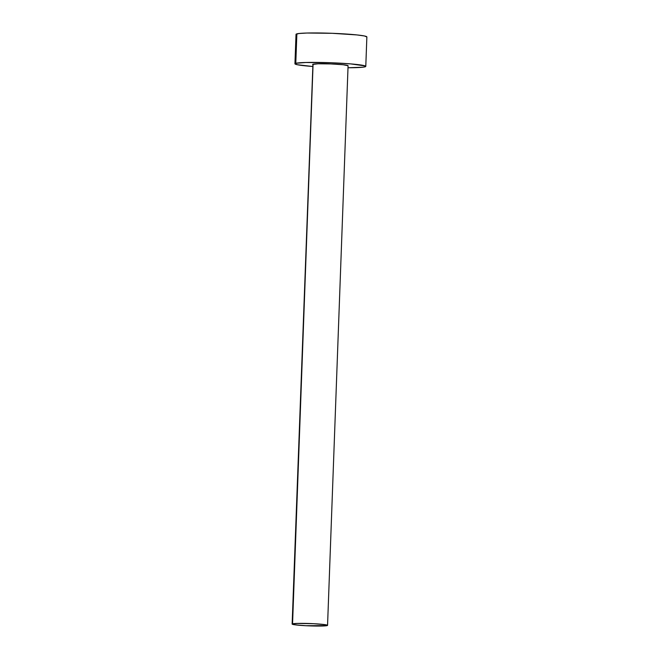 <?xml version="1.0" encoding="UTF-8"?>
<svg xmlns="http://www.w3.org/2000/svg" width="659" height="659" viewBox="0 0 659 659"><rect width="100%" height="100%" fill="white"/><g stroke="black" fill="none" stroke-linecap="round" stroke-linejoin="round"><path stroke-width="0.99" d="M313.074 64.195A17.727 1.178 -177.9 0 0 312.654 64.434L318.124 63.783L330.76 63.923L343.166 64.739L348.076 65.752A17.727 1.178 -177.9 0 0 332.317 63.989A17.727 1.178 -177.9 0 0 313.074 64.195L292.555 623.826L313.074 64.195M327.136 625.597A17.727 1.178 2.1 0 1 307.885 625.811A17.727 1.178 2.1 0 1 292.135 624.065A17.727 1.178 2.1 0 1 292.555 623.826A17.727 1.178 2.1 0 1 311.798 623.612A17.727 1.178 2.1 0 1 327.556 625.358A17.727 1.178 2.1 0 1 327.136 625.597L327.292 625.144L324.788 624.625L313.692 623.702L297.604 623.414L292.135 624.04L294.902 624.798L305.998 625.721L327.136 625.597M365.786 66.378L366.865 36.929A35.446 2.348 -177.9 0 0 335.357 33.436A35.446 2.348 -177.9 0 0 296.863 33.856A35.446 2.348 -177.9 0 0 296.023 34.326L294.944 63.783A35.446 2.348 2.1 0 1 295.784 63.305L296.863 33.856L295.784 63.305A35.446 2.348 2.1 0 1 334.278 62.885A35.446 2.348 2.1 0 1 365.786 66.378A35.446 2.348 2.1 0 1 364.946 66.856A35.446 2.348 2.1 0 1 348.001 67.762L362.779 67.21L364.946 66.856L365.778 66.427L365.251 65.949L350.703 63.898L331.164 62.762L305.883 62.49L295.784 63.305L294.952 63.734L297.341 64.73L312.58 66.468A35.446 2.348 2.1 0 1 294.944 63.783M312.918 64.648L292.135 624.065M366.857 36.97L364.468 35.981L357.046 34.935L332.243 33.304L306.97 33.032L299.029 33.494L296.031 34.284M348.076 65.735L327.556 625.358"/></g></svg>
